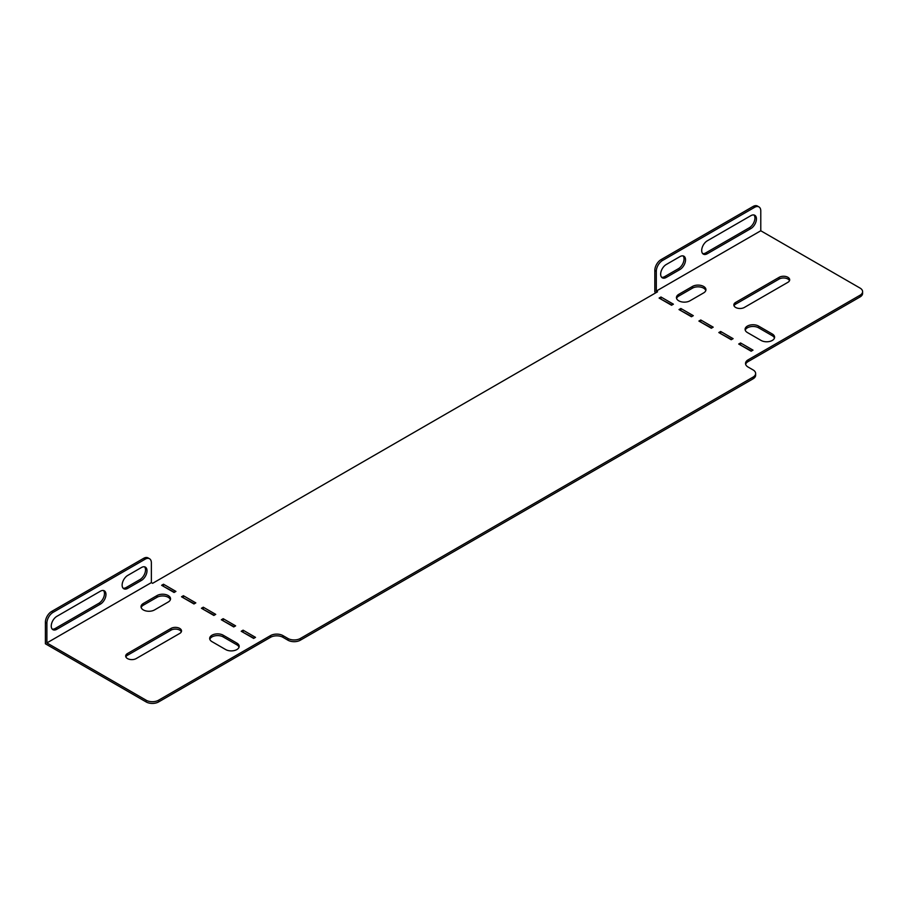 <?xml version="1.0" encoding="UTF-8"?>
<svg xmlns="http://www.w3.org/2000/svg" width="908" height="908" viewBox="0 0 908 908"><rect width="100%" height="100%" fill="white"/><g stroke="black" fill="none" stroke-linecap="round" stroke-linejoin="round"><path stroke-width="1.36" d="M789.506 280.663A6.152 3.553 0 0 0 787.894 279.017A6.152 3.553 0 0 0 779.189 279.017L735.65 304.146A6.152 3.553 0 0 0 734.039 305.803M787.894 277.292A6.152 3.553 180 0 1 789.688 279.8A6.152 3.553 180 0 1 787.894 282.32L744.356 307.449A6.152 3.553 180 0 1 737.648 308.221A6.152 3.553 180 0 1 733.846 304.94A6.152 3.553 180 0 1 735.65 302.421L779.189 277.292A6.152 3.553 180 0 1 787.894 277.292M689.944 300.809A7.911 4.574 180 0 1 678.753 300.809A7.911 4.574 180 0 1 676.437 297.574A7.911 4.574 180 0 1 678.753 294.351L692.441 286.451A7.911 4.574 180 0 1 701.055 285.452A7.911 4.574 180 0 1 705.947 289.675A7.911 4.574 180 0 1 703.632 292.909L689.944 300.809M143.339 609.926A7.911 4.574 0 0 0 154.53 609.926L168.218 602.027A7.911 4.574 0 0 0 170.534 598.792A7.911 4.574 0 0 0 165.653 594.57A7.911 4.574 0 0 0 157.027 595.569L143.339 603.468A7.911 4.574 0 0 0 141.024 606.692A7.911 4.574 0 0 0 143.339 609.926M125.86 656.927A6.152 3.553 180 0 1 127.483 655.27L171.01 630.141A6.152 3.553 180 0 1 179.716 630.141A6.152 3.553 180 0 1 181.339 631.786M179.716 633.444A6.152 3.553 0 0 0 181.521 630.924A6.152 3.553 0 0 0 179.716 628.415A6.152 3.553 0 0 0 171.01 628.415L127.483 653.544A6.152 3.553 0 0 0 125.679 656.064A6.152 3.553 0 0 0 129.481 659.344A6.152 3.553 0 0 0 136.189 658.572L179.716 633.444M745.23 330.171A7.911 4.574 180 0 1 750.678 326.664A7.911 4.574 180 0 1 758.6 327.811L772.277 335.71A7.911 4.574 180 0 1 774.456 338.071M680.501 310.434L691.817 316.529M720.294 333.406L731.61 339.513M660.593 298.936L671.92 305.043M239.042 647.188A7.911 4.574 0 0 0 236.863 644.828L223.186 636.928A7.911 4.574 0 0 0 215.264 635.782A7.911 4.574 0 0 0 209.816 639.289M170.386 599.655A7.911 4.574 0 0 0 164.938 596.147A7.911 4.574 0 0 0 157.027 597.294L143.339 605.182A7.911 4.574 0 0 0 141.16 607.554M194.335 603.752L183.019 597.646M174.438 592.266L163.111 586.159M753.061 378.829L753.061 377.104A8.796 5.073 0 0 0 755.638 373.506L755.638 375.231A8.796 5.073 180 0 1 753.061 378.829L300.355 640.197A8.796 5.073 180 0 1 287.927 640.197L282.944 637.314A8.796 5.073 0 0 0 270.505 637.314L270.505 635.6A8.796 5.073 180 0 1 282.944 635.6L282.944 637.314M755.638 373.506A8.796 5.073 0 0 0 753.061 369.919L748.09 367.048A8.796 5.073 180 0 1 745.513 363.461A8.796 5.073 180 0 1 748.09 359.863L860.024 295.248A8.796 5.073 0 0 0 862.6 291.65A8.796 5.073 0 0 0 860.024 288.063L760.779 230.768L656.302 291.082L657.551 291.797L152.612 583.322L151.364 582.607L46.887 642.921L146.143 700.216A8.796 5.073 0 0 0 158.582 700.216L158.582 701.941L270.505 637.314M158.582 701.941A8.796 5.073 180 0 1 146.143 701.941L146.143 700.216M151.364 582.607L151.364 562.79A8.796 5.073 120 0 0 149.548 558.76A8.796 5.073 120 0 0 145.144 559.192L53.107 612.332A8.796 5.073 120 0 0 46.887 623.104L45.4 622.241L45.4 643.783L146.143 701.941M656.053 292.66L654.816 291.945L654.816 270.402A8.796 5.073 -60 0 1 661.035 259.631L753.061 206.491A8.796 5.073 -60 0 1 757.465 206.059L758.952 206.922A8.796 5.073 120 0 0 754.559 207.353L753.061 206.491M862.6 291.65L862.6 293.375A8.796 5.073 180 0 1 860.024 296.961L860.024 295.248M748.09 359.863L748.09 361.588L860.024 296.961M748.09 361.588A8.796 5.073 0 0 0 745.638 364.324M214.231 615.238L202.915 609.132M234.128 626.724L222.812 620.629M254.036 638.222L242.708 632.116M740.19 344.892L751.506 350.999M700.397 321.92L711.713 328.026M676.574 298.437A7.911 4.574 180 0 1 678.753 296.065L692.441 288.165A7.911 4.574 180 0 1 700.352 287.03A7.911 4.574 180 0 1 705.8 290.537M223.186 635.203A7.911 4.574 0 0 0 214.56 634.215A7.911 4.574 0 0 0 209.68 638.438A7.911 4.574 0 0 0 211.995 641.661L225.672 649.56A7.911 4.574 0 0 0 234.298 650.548A7.911 4.574 0 0 0 239.19 646.326A7.911 4.574 0 0 0 236.863 643.102L223.186 635.203L223.186 636.928M195.822 602.889L183.393 595.705L181.521 596.783L193.96 603.968L195.822 602.889M175.925 591.403L163.485 584.219L161.624 585.297L174.064 592.481L175.925 591.403M287.927 640.197L287.927 638.472L282.944 635.6M287.927 638.472A8.796 5.073 0 0 0 300.355 638.472L300.355 640.197M753.061 377.104L300.355 638.472M158.582 700.216L270.505 635.6M215.729 614.375L203.29 607.202L201.417 608.269L213.857 615.454L215.729 614.375M235.626 625.862L223.186 618.688L221.325 619.767L233.753 626.94L235.626 625.862M255.523 637.359L243.083 630.175L241.222 631.253L253.661 638.438L255.523 637.359M673.407 304.18L671.545 305.258L659.106 298.074L660.967 297.007L673.407 304.18M753.004 350.136L751.143 351.214L738.703 344.03L740.565 342.952L753.004 350.136M733.108 338.65L731.235 339.728L718.807 332.544L720.668 331.465L733.108 338.65M713.2 327.164L711.339 328.242L698.899 321.057L700.772 319.979L713.2 327.164M693.303 315.666L691.442 316.744L679.002 309.571L680.864 308.493L693.303 315.666M761.086 340.443L747.409 332.544A7.911 4.574 180 0 1 745.093 329.309A7.911 4.574 180 0 1 749.974 325.098A7.911 4.574 180 0 1 758.6 326.086L772.277 333.985A7.911 4.574 180 0 1 774.603 337.209A7.911 4.574 180 0 1 769.712 341.431A7.911 4.574 180 0 1 761.086 340.443M753.969 214.98A7.911 4.574 -60 0 1 754.276 221.461A7.911 4.574 -60 0 1 749.338 227.749L705.8 252.878A7.911 4.574 -60 0 1 702.667 253.582M683.077 255.908A7.911 4.574 -60 0 1 683.384 262.389A7.911 4.574 -60 0 1 678.446 268.677L664.758 276.577A7.911 4.574 -60 0 1 661.626 277.269M707.298 253.741A7.911 4.574 -60 0 1 703.337 254.127A7.911 4.574 -60 0 1 702.122 247.793A7.911 4.574 -60 0 1 707.298 240.813L750.825 215.684A7.911 4.574 -60 0 1 754.786 215.287A7.911 4.574 -60 0 1 756.001 221.631A7.911 4.574 -60 0 1 750.825 228.612L707.298 253.741L705.8 252.878M661.035 259.631L662.522 260.494L754.559 207.353M662.522 260.494A8.796 5.073 120 0 0 656.302 271.265L654.816 270.402M656.302 291.082L656.302 271.265M758.952 206.922A8.796 5.073 120 0 1 760.779 210.94L760.779 230.768M666.256 277.439A7.911 4.574 -60 0 1 662.295 277.825A7.911 4.574 -60 0 1 661.081 271.481A7.911 4.574 -60 0 1 666.256 264.512L679.933 256.612A7.911 4.574 -60 0 1 683.894 256.215A7.911 4.574 -60 0 1 685.109 262.56A7.911 4.574 -60 0 1 679.933 269.54L666.256 277.439L664.758 276.577M243.083 631.9L243.083 630.175M223.186 620.414L223.186 618.688M203.29 608.916L203.29 607.202M163.485 585.944L163.485 584.219M183.393 597.43L183.393 595.705M660.967 298.721L660.967 297.007M740.565 344.677L740.565 342.952M720.668 333.191L720.668 331.465M700.772 321.704L700.772 319.979M680.864 310.218L680.864 308.493M46.887 623.104L46.887 642.921M123.102 588.191A7.911 4.574 120 0 0 126.246 587.487L139.923 579.588A7.911 4.574 120 0 0 144.871 573.3A7.911 4.574 120 0 0 144.554 566.83M52.21 629.119A7.911 4.574 120 0 0 55.354 628.415L98.881 603.287A7.911 4.574 120 0 0 103.818 596.999A7.911 4.574 120 0 0 103.512 590.518M145.144 559.192L143.657 558.329L51.62 611.47L53.107 612.332M143.657 558.329A8.796 5.073 -60 0 1 148.049 557.898L149.548 558.76M45.4 622.241A8.796 5.073 -60 0 1 51.62 611.47M141.41 567.523L127.733 575.422A7.911 4.574 120 0 0 122.557 582.403A7.911 4.574 120 0 0 123.772 588.736A7.911 4.574 120 0 0 127.733 588.35L141.41 580.45A7.911 4.574 120 0 0 146.585 573.47A7.911 4.574 120 0 0 145.371 567.137A7.911 4.574 120 0 0 141.41 567.523M100.368 591.221L56.841 616.35A7.911 4.574 120 0 0 51.677 623.331A7.911 4.574 120 0 0 52.88 629.664A7.911 4.574 120 0 0 56.841 629.278L100.368 604.149A7.911 4.574 120 0 0 105.544 597.169A7.911 4.574 120 0 0 104.329 590.824A7.911 4.574 120 0 0 100.368 591.221M127.483 653.544L127.483 655.27M171.01 628.415L171.01 630.141M157.027 597.294L157.027 595.569M143.339 605.182L143.339 603.468M236.863 644.828L236.863 643.102M98.881 603.287L100.368 604.149M55.354 628.415L56.841 629.278M139.923 579.588L141.41 580.45M126.246 587.487L127.733 588.35M749.338 227.749L750.825 228.612M678.446 268.677L679.933 269.54M678.753 296.065L678.753 294.351M692.441 288.165L692.441 286.451M758.6 327.811L758.6 326.086M772.277 335.71L772.277 333.985M779.189 277.292L779.189 279.017M735.65 302.421L735.65 304.146"/></g></svg>
